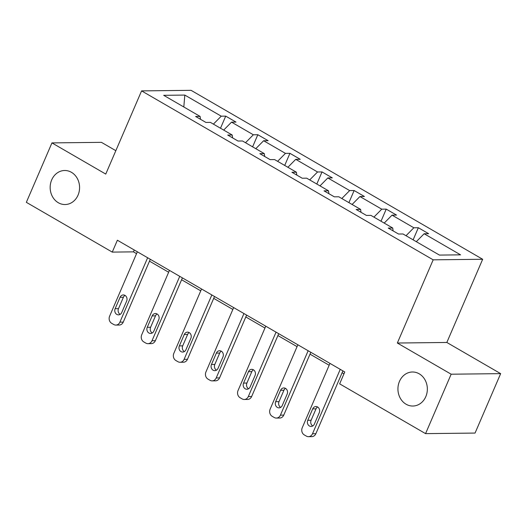 <?xml version="1.0" encoding="UTF-8"?>
<svg xmlns="http://www.w3.org/2000/svg" width="527" height="527" viewBox="0 0 527 527"><rect width="100%" height="100%" fill="white"/><g stroke="black" fill="none" stroke-linecap="round" stroke-linejoin="round"><path stroke-width="0.79" d="M78.042 195.148A17.022 14.71 89.4 0 1 65.065 204.535A17.022 14.71 89.4 0 1 51.699 179.885A17.022 14.71 89.4 0 1 64.676 170.498A17.022 14.71 89.4 0 1 78.042 195.148M425.809 396.647A17.022 14.71 89.4 0 1 412.832 406.034A17.022 14.71 89.4 0 1 399.473 381.383A17.022 14.71 89.4 0 1 412.45 371.996A17.022 14.71 89.4 0 1 425.809 396.647M115.828 150.682L101.434 142.343L51.942 142.903L26.35 202.328L112.264 252.104L133.463 251.86L136.546 253.652M482.666 259.271L191.07 90.328L141.585 90.888L433.174 259.831L482.666 259.271L446.837 342.464L397.345 343.024L451.158 374.203L500.65 373.643L446.837 342.464M500.65 373.643L475.058 433.069L425.566 433.629L451.158 374.203M213.402 124.122L221.241 116.177L225.721 116.131L220.503 128.239M183.811 106.974L184.819 95.077L221.241 116.177M223.692 130.083L231.531 122.139L236.01 122.093L225.721 116.131M231.531 122.139L253.342 134.78L257.822 134.728L252.611 146.835M255.793 148.68L263.632 140.742L268.111 140.689L257.822 134.728M263.632 140.742L285.443 153.377L289.922 153.331L284.712 165.438M287.894 167.283L295.733 159.338L300.212 159.292L289.922 153.331M295.733 159.338L317.544 171.98L322.03 171.927L316.813 184.035M319.994 185.879L327.834 177.942L332.32 177.889L322.03 171.927M327.834 177.942L349.651 190.576L354.131 190.53L348.914 202.638M352.095 204.483L359.941 196.538L364.421 196.492L354.131 190.53M359.941 196.538L381.752 209.179L386.232 209.127L381.014 221.235M384.203 223.079L392.042 215.141L396.521 215.088L386.232 209.127M392.042 215.141L413.853 227.776L418.333 227.73L413.122 239.838M416.304 241.682L424.143 233.738L428.622 233.692L418.333 227.73M424.143 233.738L460.565 254.844L439.432 255.081L403.01 233.981L398.531 234.028L388.241 228.066L392.72 228.02L370.909 215.378L366.423 215.431L356.133 209.469L360.62 209.417L338.802 196.782L334.322 196.828L324.033 190.866L328.512 190.82L306.701 178.179L302.221 178.231L291.932 172.27L296.411 172.217L274.6 159.582L270.12 159.628L259.831 153.667L264.31 153.62L242.499 140.979L238.02 141.032L227.73 135.07L232.209 135.017L210.398 122.383L205.912 122.429L195.629 116.474L200.108 116.421L163.686 95.315L184.819 95.077M425.566 433.629L339.651 383.854L344.77 371.963L117.383 240.22L112.264 252.104M232.591 137.89L232.209 135.017M245.503 142.725L253.342 134.78M264.692 156.486L264.31 153.62M277.604 161.321L285.443 153.377M296.793 175.089L296.411 172.217M309.705 179.918L317.544 171.98M328.894 193.686L328.512 190.82M341.812 198.521L349.651 190.576M361.002 212.289L360.62 209.417M373.913 217.117L381.752 209.179M393.102 230.885L392.72 228.02M406.014 235.721L413.853 227.776M51.942 142.903L105.756 174.081L141.585 90.888M397.345 343.024L433.174 259.831M149.497 261.155L168.647 272.248M181.604 279.751L200.754 290.851M213.705 298.354L232.855 309.448M245.806 316.951L264.956 328.051M277.907 335.554L297.057 346.647M310.008 354.151L329.158 365.244M342.115 372.754L343.973 373.827M134.266 250.002L133.463 251.86M200.491 119.286L200.108 116.421M340.251 369.348L312.518 433.741A5.316 4.598 -90.6 0 1 308.466 436.672A5.316 4.598 -90.6 0 1 306.358 436.112L304.296 434.92A5.316 4.598 -90.6 0 1 302.228 427.779L329.961 363.386M308.466 436.672L311.806 436.639A5.316 4.598 89.4 0 0 315.864 433.701L342.912 370.889M314.349 424.11A4.256 3.676 89.4 0 1 311.108 426.455A4.256 3.676 89.4 0 1 307.768 420.296L312.682 408.886A4.256 3.676 89.4 0 1 315.923 406.541A4.256 3.676 89.4 0 1 319.263 412.7L314.349 424.11M312.774 425.974A4.256 3.676 89.4 0 1 311.108 420.256L316.022 408.847A4.256 3.676 89.4 0 1 317.603 406.982M308.15 350.745L280.417 415.144A5.316 4.598 -90.6 0 1 276.359 418.076A5.316 4.598 -90.6 0 1 274.251 417.509L272.195 416.317A5.316 4.598 -90.6 0 1 270.127 409.183L297.86 344.783M276.359 418.076L279.705 418.036A5.316 4.598 89.4 0 0 283.763 415.105L310.811 352.293M282.248 405.513A4.256 3.676 89.4 0 1 279.007 407.858A4.256 3.676 89.4 0 1 275.667 401.699L280.581 390.29A4.256 3.676 89.4 0 1 283.822 387.938A4.256 3.676 89.4 0 1 287.162 394.104L282.248 405.513M280.674 407.371A4.256 3.676 89.4 0 1 279.007 401.66L283.921 390.25A4.256 3.676 89.4 0 1 285.502 388.386M276.049 332.148L248.316 396.541A5.316 4.598 -90.6 0 1 244.258 399.473A5.316 4.598 -90.6 0 1 242.15 398.913L240.095 397.72A5.316 4.598 -90.6 0 1 238.026 390.579L265.76 326.187M244.258 399.473L247.604 399.44A5.316 4.598 89.4 0 0 251.656 396.502L278.711 333.69M250.147 386.91A4.256 3.676 89.4 0 1 246.906 389.255A4.256 3.676 89.4 0 1 243.56 383.096L248.474 371.687A4.256 3.676 89.4 0 1 251.722 369.341A4.256 3.676 89.4 0 1 255.061 375.501L250.147 386.91M248.573 388.774A4.256 3.676 89.4 0 1 246.906 383.057L251.82 371.647A4.256 3.676 89.4 0 1 253.395 369.789M243.942 313.545L216.215 377.945A5.316 4.598 -90.6 0 1 212.157 380.876A5.316 4.598 -90.6 0 1 210.049 380.31L207.994 379.117A5.316 4.598 -90.6 0 1 205.925 371.983L233.659 307.584M212.157 380.876L215.503 380.837A5.316 4.598 89.4 0 0 219.555 377.905L246.61 315.093M218.046 368.314A4.256 3.676 89.4 0 1 214.799 370.659A4.256 3.676 89.4 0 1 211.459 364.5L216.373 353.09A4.256 3.676 89.4 0 1 219.621 350.738A4.256 3.676 89.4 0 1 222.961 356.904L218.046 368.314M216.465 370.171A4.256 3.676 89.4 0 1 214.805 364.46L219.719 353.05A4.256 3.676 89.4 0 1 221.294 351.186M211.841 294.949L184.107 359.342A5.316 4.598 -90.6 0 1 180.056 362.273A5.316 4.598 -90.6 0 1 177.948 361.713L175.886 360.521A5.316 4.598 -90.6 0 1 173.818 353.38L201.551 288.987M180.056 362.273L183.396 362.24A5.316 4.598 89.4 0 0 187.454 359.302L214.509 296.49M185.945 349.711A4.256 3.676 89.4 0 1 182.698 352.062A4.256 3.676 89.4 0 1 179.358 345.896L184.272 334.487A4.256 3.676 89.4 0 1 187.513 332.142A4.256 3.676 89.4 0 1 190.86 338.301L185.945 349.711M184.364 351.575A4.256 3.676 89.4 0 1 182.704 345.857L187.619 334.447A4.256 3.676 89.4 0 1 189.193 332.59M179.74 276.346L152.007 340.745A5.316 4.598 -90.6 0 1 147.955 343.676A5.316 4.598 -90.6 0 1 145.847 343.11L143.785 341.918A5.316 4.598 -90.6 0 1 141.717 334.783L169.45 270.384M147.955 343.676L151.295 343.637A5.316 4.598 89.4 0 0 155.353 340.706L182.401 277.894M153.844 331.114A4.256 3.676 89.4 0 1 150.597 333.459A4.256 3.676 89.4 0 1 147.257 327.3L152.171 315.89A4.256 3.676 89.4 0 1 155.412 313.539A4.256 3.676 89.4 0 1 158.752 319.705L153.844 331.114M152.263 332.978A4.256 3.676 89.4 0 1 150.603 327.26L155.511 315.851A4.256 3.676 89.4 0 1 157.092 313.987M147.639 257.749L119.906 322.142A5.316 4.598 -90.6 0 1 115.848 325.08A5.316 4.598 -90.6 0 1 113.74 324.513L111.684 323.321A5.316 4.598 -90.6 0 1 109.616 316.18L137.349 251.787M115.848 325.08L119.194 325.04A5.316 4.598 89.4 0 0 123.252 322.102L150.3 259.291M121.737 312.511A4.256 3.676 89.4 0 1 118.496 314.863A4.256 3.676 89.4 0 1 115.156 308.697L120.07 297.287A4.256 3.676 89.4 0 1 123.311 294.942A4.256 3.676 89.4 0 1 126.651 301.101L121.737 312.511M120.163 314.375A4.256 3.676 89.4 0 1 118.496 308.657L123.41 297.248A4.256 3.676 89.4 0 1 124.991 295.39M315.864 433.701L312.518 433.741M307.768 420.296L311.108 420.256M312.682 408.886L316.022 408.847M283.763 415.105L280.417 415.144M275.667 401.699L279.007 401.66M280.581 390.29L283.921 390.25M251.656 396.502L248.316 396.541M243.56 383.096L246.906 383.057M248.474 371.687L251.82 371.647M219.555 377.905L216.215 377.945M211.459 364.5L214.805 364.46M216.373 353.09L219.719 353.05M187.454 359.302L184.107 359.342M179.358 345.896L182.704 345.857M184.272 334.487L187.619 334.447M155.353 340.706L152.007 340.745M147.257 327.3L150.603 327.26M152.171 315.89L155.511 315.851M123.252 322.102L119.906 322.142M115.156 308.697L118.496 308.657M120.07 297.287L123.41 297.248"/></g></svg>

